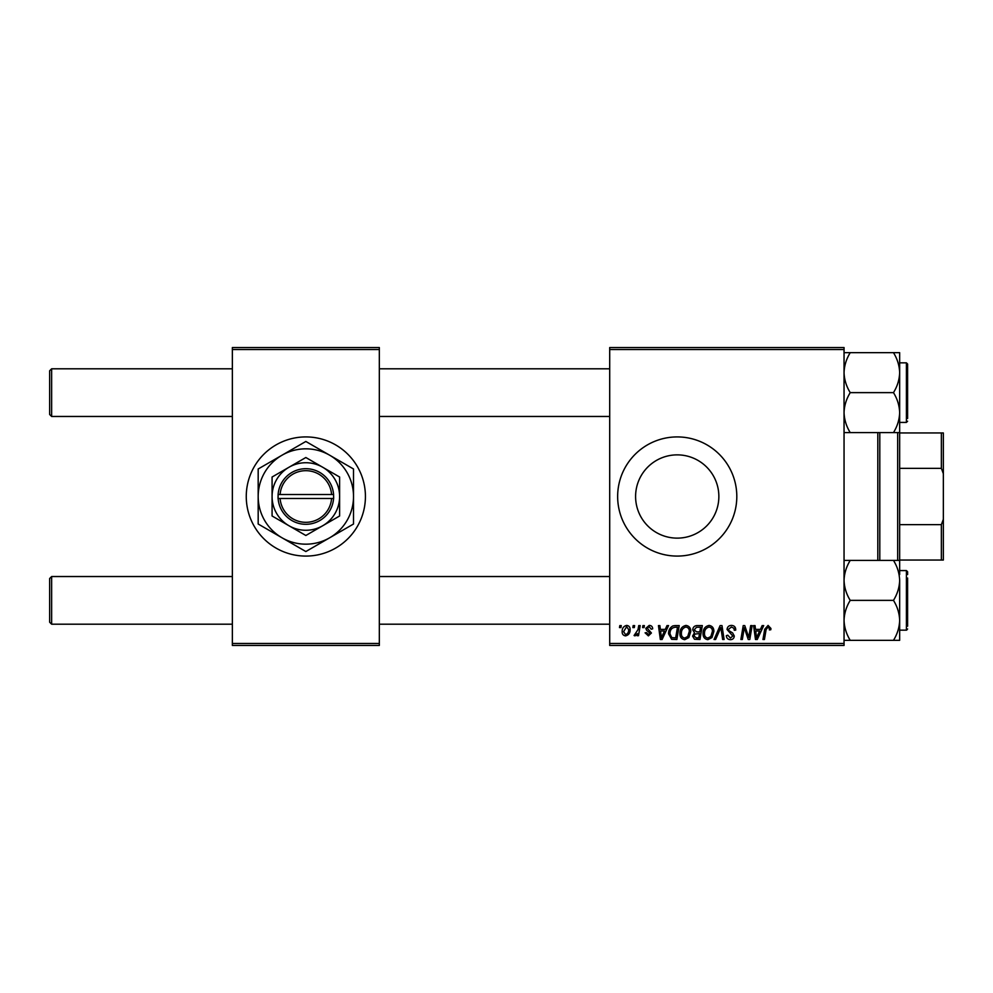 <?xml version="1.0" encoding="UTF-8"?>
<svg xmlns="http://www.w3.org/2000/svg" width="993" height="993" viewBox="0 0 993 993"><rect width="100%" height="100%" fill="white"/><g stroke="black" fill="none" stroke-linecap="round" stroke-linejoin="round"><path stroke-width="1.49" d="M246.264 496.5A59.58 59.58 0 0 0 305.844 556.08A59.58 59.58 0 0 0 365.424 496.5A59.58 59.58 0 0 0 305.844 436.92A59.58 59.58 0 0 0 246.264 496.5M718.858 496.5A41.632 41.632 0 0 1 677.226 538.132A41.632 41.632 0 0 1 635.594 496.5A41.632 41.632 0 0 1 677.226 454.868A41.632 41.632 0 0 1 718.858 496.5M617.646 496.5A59.58 59.58 0 0 0 677.226 556.08A59.58 59.58 0 0 0 736.806 496.5A59.58 59.58 0 0 0 677.226 436.92A59.58 59.58 0 0 0 617.646 496.5M844.05 645.45L609.702 645.45L609.702 643.464L844.05 643.464L844.05 645.45M844.05 349.536L609.702 349.536L609.702 347.55L844.05 347.55L844.05 643.464M642.918 625.59L644.37 625.59L644.06 627.576L642.583 627.576L642.918 625.59M633.174 625.59L634.614 625.59L634.316 627.576L632.839 627.576L633.174 625.59M685.989 625.404C689.192 626 690.78 627.998 690.768 631.424L688.869 637.568L684.736 639.678C681.434 639.07 679.833 637.01 679.932 633.484C679.907 629.066 681.93 626.372 685.989 625.404M666.998 625.59L668.562 625.59L662.108 639.492L660.345 639.492L658.446 625.59L659.898 625.59L660.357 629.376L665.298 629.376L666.998 625.59M696.751 625.59L702.324 625.59L699.978 639.492L694.492 639.256L692.568 636.116L694.492 632.727L692.754 629.91C692.928 627.353 694.256 625.913 696.751 625.59M720.136 625.59L721.985 625.59L724.108 639.492L722.656 639.492L720.831 627.576L715.618 639.492L714.066 639.492L720.136 625.59M770.928 628.47L770.804 629.748L769.352 629.922L769.488 628.718L767.999 627.03L766.1 629.649L764.424 639.492L762.959 639.492L764.684 629.301L768.085 625.404L770.928 628.47M750.696 625.59L752.148 625.59L749.777 639.492L748.25 639.492L744.278 627.7L742.342 639.492L740.877 639.492L743.223 625.59L744.75 625.59L748.759 637.369L750.696 625.59M609.702 349.536L609.702 643.464M762.152 625.59L763.716 625.59L757.262 639.492L755.487 639.492L753.588 625.59L755.04 625.59L755.512 629.376L760.439 629.376L762.152 625.59M731.419 625.404C734.336 625.565 735.763 627.129 735.726 630.121L734.274 630.282L733.914 628.234L731.32 627.03L728.502 629.363L728.874 630.58L732.648 632.938L734.274 635.979C734.1 638.362 732.797 639.591 730.389 639.678C727.869 639.517 726.516 638.176 726.33 635.644L727.782 635.197L730.438 638.052L732.834 636.066L727.062 629.5C727.323 626.893 728.775 625.528 731.419 625.404M709.101 625.404C712.304 626 713.893 627.998 713.88 631.424L711.969 637.568L707.848 639.678C704.546 639.07 702.945 637.01 703.044 633.484C703.019 629.066 705.042 626.372 709.101 625.404M652.674 628.83L651.222 629.202L649.149 626.67L647.25 628.221L651.408 633L648.379 635.88L645.09 632.814L646.53 632.628L648.441 634.614L649.968 633.224L646.542 630.17L645.81 628.333L649.223 625.404C651.42 625.491 652.575 626.633 652.674 628.83M675.091 625.59L679.212 625.59L676.866 639.492L671.628 639.306L668.562 633.807C668.475 630.257 669.915 627.626 672.869 625.925L675.091 625.59M626.67 625.404C628.954 625.714 630.096 627.055 630.108 629.438C630.245 632.963 628.718 635.11 625.528 635.88C623.219 635.508 622.09 634.105 622.164 631.66C622.077 628.271 623.579 626.186 626.67 625.404M638.747 625.59L640.2 625.59L638.499 635.706L637.034 635.706L637.407 633.608L635.061 635.88L634.08 635.52L638.002 629.636L638.747 625.59M619.818 625.59L621.258 625.59L620.96 627.576L619.483 627.576L619.818 625.59M379.326 645.45L232.362 645.45L232.362 643.464L379.326 643.464L379.326 645.45M379.326 349.536L232.362 349.536L232.362 347.55L379.326 347.55L379.326 643.464M232.362 349.536L232.362 643.464M757.733 635.135L759.645 631.002L755.71 631.002L756.579 637.965L757.733 635.135M710.839 636.501L712.428 631.349C712.453 628.904 711.298 627.464 709.002 627.03C705.911 627.973 704.397 630.17 704.484 633.633C704.434 636.128 705.564 637.593 707.897 638.052L710.839 636.501M698.787 637.866L699.519 633.534L694.815 634.105L694.02 636.054L696.304 637.866L698.787 637.866M699.792 631.908L700.586 627.216L696.453 627.291L694.194 629.959L696.726 631.908L699.792 631.908M662.579 635.135L664.503 631.002L660.568 631.002L661.425 637.965L662.579 635.135M675.674 637.866L677.474 627.216L675.612 627.216C671.789 627.576 669.915 629.798 670.002 633.894L671.752 637.63L675.674 637.866M687.727 636.501L689.328 631.349C689.341 628.904 688.199 627.464 685.89 627.03C682.799 627.973 681.297 630.17 681.384 633.633C681.322 636.128 682.452 637.593 684.785 638.052L687.727 636.501M625.59 634.614C627.775 633.819 628.792 632.144 628.656 629.587L626.657 626.67L623.604 631.66L625.59 634.614M49.65 414.478L51.636 416.464L49.65 414.478L49.65 370.786L51.636 368.8L51.636 416.464L232.362 416.464M51.636 624.2L49.65 622.214L49.65 578.522L51.636 576.536L51.636 624.2L232.362 624.2M844.05 432.6L850.231 432.6C846.371 426.382 844.311 419.716 844.05 412.616C844.286 405.603 846.346 398.938 850.231 392.632L893.477 392.632C897.337 398.851 899.397 405.516 899.658 412.616L899.658 418.425M899.658 422.422L906.41 422.422L906.41 362.842L907.602 364.034L907.602 418.45M850.231 392.632C846.359 386.364 844.298 379.698 844.05 372.648C844.298 365.573 846.359 358.92 850.231 352.664L844.05 352.664M850.231 352.664L893.477 352.664C897.349 358.932 899.41 365.598 899.658 372.648C899.41 379.723 897.349 386.376 893.477 392.632M850.231 432.6L899.658 432.6L899.658 352.664L893.477 352.664M899.658 412.616C899.422 419.642 897.362 426.295 893.477 432.6M899.658 574.575L899.658 560.4L893.477 560.4C897.337 566.618 899.397 573.284 899.658 580.384C899.422 587.397 897.362 594.062 893.477 600.368C897.349 606.636 899.41 613.302 899.658 620.352L899.658 630.158L906.41 630.158L906.41 570.578L899.658 570.578M907.602 578.013L907.602 626.186M844.05 640.336L850.231 640.336C846.359 634.068 844.298 627.402 844.05 620.352C844.298 613.277 846.359 606.624 850.231 600.368C846.371 594.149 844.311 587.484 844.05 580.384C844.286 573.358 846.346 566.705 850.231 560.4L893.477 560.4M850.231 600.368L893.477 600.368M850.231 560.4L844.05 560.4M893.477 640.336L899.658 640.336L899.658 620.352C899.41 627.427 897.349 634.08 893.477 640.336L850.231 640.336M899.658 580.384L899.658 620.352M907.602 574.55L907.602 571.769L906.41 570.578M879.798 432.6L879.798 560.4M877.812 560.4L877.812 432.6M899.658 426.99L899.658 560.4M897.672 560.4L897.672 432.6M943.35 560.052L941.364 560.052L941.364 524.652L943.35 519.314L943.35 560.052M899.658 560.052L941.364 560.052M899.658 432.948L943.35 432.948L943.35 519.314M899.658 524.652L941.364 524.652M943.35 473.686L941.364 468.348L941.364 432.948M899.658 468.348L941.364 468.348M280.1 498.486L333.648 498.486L333.574 494.514A27.804 27.804 0 0 0 305.844 468.696A27.804 27.804 0 0 0 278.114 494.514L278.04 498.486L280.1 498.486A25.818 25.818 0 0 0 305.844 522.318A25.818 25.818 0 0 0 331.588 498.486M278.114 498.486A27.804 27.804 0 0 0 305.844 524.304A27.804 27.804 0 0 0 333.574 498.486M339.606 477.012L305.844 457.512L272.082 477.012L272.082 515.988L305.844 535.488L339.606 515.988L339.606 477.012M272.082 477.012L272.082 515.988M329.676 537.784A47.664 47.664 0 0 0 329.676 455.216A47.664 47.664 0 0 0 258.18 496.5A47.664 47.664 0 0 0 329.676 537.784L353.508 524.019L353.508 468.981L305.844 441.463L258.18 468.981L258.18 524.019L305.844 551.537L329.676 537.784M322.725 525.744A33.762 33.762 0 0 0 322.725 467.256A33.762 33.762 0 0 0 272.082 496.5A33.762 33.762 0 0 0 322.725 525.744M333.574 494.514L278.114 494.514M331.588 494.514A25.818 25.818 0 0 0 305.844 470.682A25.818 25.818 0 0 0 280.1 494.514M609.702 368.8L379.326 368.8M232.362 368.8L51.636 368.8L49.65 370.786M609.702 416.464L379.326 416.464M379.326 624.2L609.702 624.2M51.636 576.536L232.362 576.536M379.326 576.536L609.702 576.536M906.41 362.842L907.602 364.034L906.41 362.842L899.658 362.842M906.41 422.422L907.602 421.231M906.41 630.158L907.602 628.966L906.659 630.133"/></g></svg>
